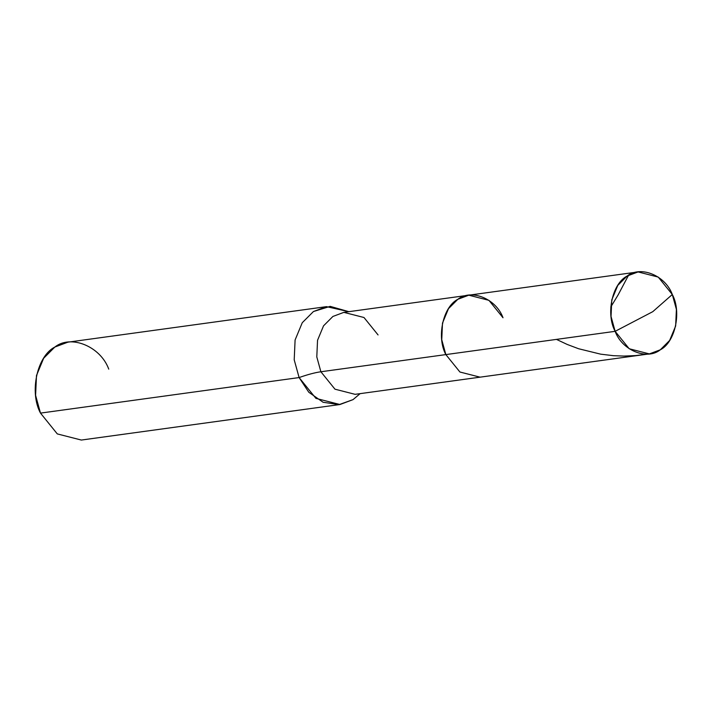 <?xml version="1.0" encoding="UTF-8"?>
<svg xmlns="http://www.w3.org/2000/svg" width="712" height="712" viewBox="0 0 712 712"><rect width="100%" height="100%" fill="white"/><g stroke="black" fill="none" stroke-linecap="round" stroke-linejoin="round"><path stroke-width="1.07" d="M649.353 353.9L629.212 348.755L615.132 331.329L445.846 354.594L459.925 372.02L480.057 377.164L649.353 353.9L660.3 349.806L669.654 340.434L675.652 325.98L676.4 309.373L672.306 294.501L652.779 311.669L615.132 331.329C605.654 313.903 612.258 283.492 627.139 276.025C640.542 265.264 665.382 275.428 672.306 294.501L652.779 311.669L615.132 331.329L445.846 354.594L441.752 339.722L442.49 323.115L448.489 308.661L457.852 299.289L468.799 295.186L457.852 299.289L448.489 308.661L442.49 323.115L441.752 339.722L445.846 354.594C436.367 337.168 442.962 306.747 457.852 299.289C471.255 288.529 496.086 298.684 503.01 317.757L488.93 300.339L468.799 295.186L638.086 271.931L627.139 276.025L617.785 285.396L611.786 299.85L611.038 316.457L615.132 331.329C622.057 350.411 646.897 360.566 660.3 349.806C675.181 342.339 681.784 311.927 672.306 294.501L658.226 277.075L638.086 271.931M355.11 394.332L334.969 389.188L320.889 371.762L316.796 356.89L317.543 340.283L323.542 325.829L332.896 316.457L343.843 312.363L332.896 316.457L323.542 325.829L317.543 340.283L316.796 356.89L320.889 371.762L445.846 354.594L320.889 371.762L334.969 389.188L355.11 394.332L480.057 377.164L459.925 372.02L445.846 354.594C436.367 337.168 442.962 306.747 457.852 299.289C471.255 288.529 496.086 298.684 503.01 317.757M108.749 369.127C100.481 346.352 70.826 334.222 54.824 347.064C37.051 355.973 29.174 392.294 40.486 413.102L299.102 377.565L308.786 392.241L323.097 402.271L339.072 404.63L353.027 399.628L360.112 393.647L353.027 399.628L339.953 404.523L315.914 398.373L299.102 377.565C307.7 374.539 314.962 372.599 320.889 371.762C314.962 372.599 307.7 374.539 299.102 377.565L294.207 359.809L295.097 339.98L302.262 322.714L313.44 311.536L330.181 306.356L348.844 311.669L326.505 306.641L313.44 311.536L302.262 322.714L295.097 339.98L294.207 359.809L299.102 377.565L40.486 413.102L35.6 395.347L36.49 375.518L43.654 358.252L54.824 347.064L67.898 342.169L326.505 306.641M378.063 334.934L363.983 317.507L343.843 312.363L468.799 295.186M40.486 413.102L57.298 433.911L81.346 440.052L339.953 404.523M647.466 354.095L635.78 355.573L623.979 356.071L613.539 355.697L600.697 354.167L578.607 348.738L567.17 344.43L556.464 339.393M633.466 272.999L630.698 273.212L628.046 276.167L618.176 294.812L610.78 307.005"/></g></svg>
